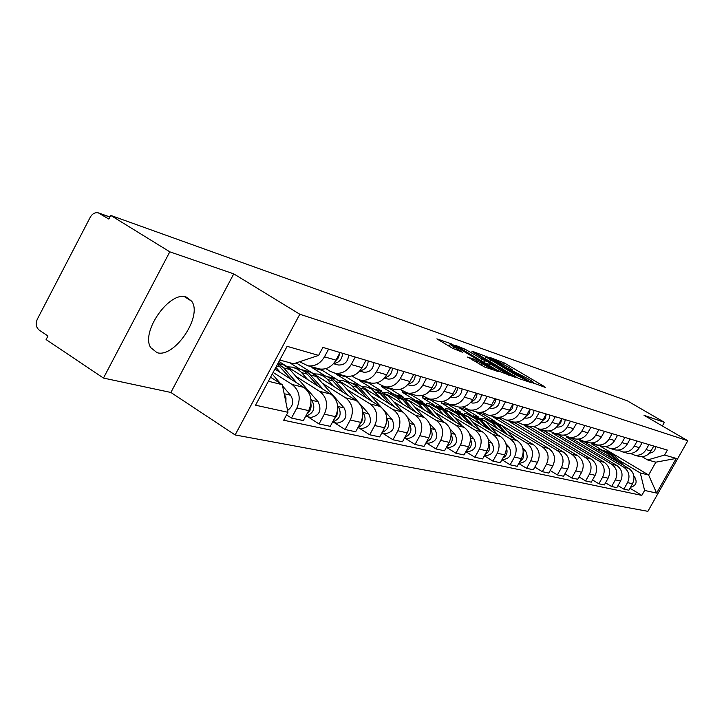 <?xml version="1.0" encoding="UTF-8"?>
<svg xmlns="http://www.w3.org/2000/svg" width="724" height="724" viewBox="0 0 724 724"><rect width="100%" height="100%" fill="white"/><g stroke="black" fill="none" stroke-linecap="round" stroke-linejoin="round"><path stroke-width="1.09" d="M532.629 382.752L545.561 387.503L544.294 386.507L504.311 362.95L489.768 357.375L508.311 367.059L512.827 370.109L510.556 369.638L511.551 370.317L529.144 379.349L533.787 382.489L531.597 382.055L532.629 382.752M157.036 352.669C174.457 358.371 202.865 316.107 191.697 301.22L186.358 297.121C169.977 290.27 140.519 331.746 150.655 347.565L157.036 352.669M467.749 357.004L484.637 367.032L498.374 371.557L451.314 343.819L436.88 338.859L452.654 348.344L462.491 352.226L450.219 344.488C450.744 344.144 454.102 345.728 460.292 349.249L491.976 368.389C491.442 368.724 488.085 367.14 481.913 363.62L473.695 359.041L467.659 357.176M299.808 314.243L233.752 273.871L169.796 251.825L110.718 215.399L627.292 400.815L664.415 422.336L644.007 415.305L687.8 440.744L299.808 314.243L235.128 434.943L647.889 511.334L687.8 440.744M515.841 376.923L519.226 378.652L531.543 382.788L530.276 381.783L489.659 357.81L473.197 351.593L515.841 376.923M515.226 377.313L498.863 371.204L455.459 345.366L464.989 349.167L485.198 360.851L489.153 362.127L471.948 351.439L515.226 377.313M169.796 251.825L103.469 378.064L46.101 339.574L47.974 335.99L39.223 330.126C36.037 327.411 35.404 323.773 37.313 319.212L90.283 217.182C92.328 213.707 94.998 212.259 98.292 212.838L108.826 219.055L110.718 215.399M103.469 378.064L170.873 392.462L235.128 434.943M662.37 425.965L664.415 422.336M637.808 456.057L639.645 456.563C644.487 457.143 648.27 455.287 650.985 450.989L653.772 446.047M579.643 439.721L579.2 440.509L623.744 467.17C629.056 471.152 630.323 476.292 627.527 482.609L632.541 483.741C635.31 477.478 634.052 472.374 628.776 468.428L584.53 441.966L584.766 441.54M632.541 483.741L628.894 490.211L623.853 489.134L617.997 485.587M648.921 444.599L646.116 449.586C643.383 453.912 639.573 455.785 634.695 455.206L630.432 453.45M627.527 482.609L623.853 489.134M625.943 452.808L627.817 453.324C632.74 453.912 636.586 452.011 639.355 447.631L642.188 442.59M605.526 482.827L611.617 486.51L616.848 487.632L620.568 481.035C623.382 474.654 622.115 469.451 616.748 465.432L571.797 438.491L572.041 438.056M637.147 441.088L634.287 446.174C631.5 450.59 627.627 452.509 622.667 451.912L618.242 450.075M566.557 436.445L566.259 436.979L611.518 464.129C616.92 468.175 618.196 473.424 615.355 479.858L611.617 486.51M613.608 449.432L615.509 449.957C620.513 450.554 624.432 448.618 627.246 444.147L630.133 438.997M592.54 479.94L598.884 483.786L604.332 484.953L608.106 478.22C610.984 471.713 609.699 466.41 604.25 462.31L558.566 434.88L558.81 434.436M624.893 437.441L621.979 442.626C619.138 447.133 615.192 449.088 610.151 448.491L605.563 446.563M553.036 432.898L552.801 433.305L598.802 460.953C604.296 465.079 605.59 470.428 602.694 476.998L598.884 483.786M592.205 442.916L591.653 443.912L602.703 446.446C607.789 447.052 611.771 445.07 614.649 440.509L617.59 435.26M579.019 476.935L585.616 480.953L591.291 482.166L595.146 475.297C598.078 468.645 596.775 463.242 591.227 459.07L544.792 431.124L545.045 430.671M612.124 433.631L609.165 438.925C606.269 443.531 602.25 445.532 597.119 444.925L592.35 442.907M539.045 429.042L538.801 429.486L585.562 457.649C591.146 461.858 592.458 467.315 589.499 474.021L585.616 480.953M587.381 442.255L589.354 442.798C594.54 443.414 598.594 441.387 601.517 436.726L604.522 431.368M564.919 473.795L571.797 477.994L577.716 479.261L581.644 472.247C584.63 465.46 583.309 459.939 577.671 455.686L530.457 427.205L530.773 426.644M598.82 429.667L595.798 435.079C592.847 439.776 588.757 441.821 583.544 441.206L578.585 439.088M524.475 425.042L524.212 425.504L571.761 454.21C577.435 458.5 578.766 464.066 575.752 470.917L571.797 477.994M573.435 438.445L575.444 438.988C580.711 439.613 584.847 437.54 587.834 432.78L590.893 427.305M550.204 470.519L557.38 474.917L563.553 476.238L567.562 469.071C570.612 462.138 569.263 456.5 563.534 452.156L515.524 423.133L516.076 422.128M584.947 425.531L581.861 431.061C578.847 435.866 574.684 437.957 569.372 437.332L564.213 435.097M509.271 420.888L509.008 421.359L557.371 450.618C563.145 454.998 564.494 460.681 561.417 467.686L557.38 474.917M558.874 434.454L560.919 435.015C566.286 435.649 570.494 433.522 573.544 428.653L576.666 423.06M534.828 467.098L542.33 471.695L548.774 473.08L552.865 465.749C555.969 458.663 554.611 452.907 548.783 448.482L499.94 418.879L500.61 417.667M570.458 421.214L567.308 426.861C564.231 431.776 559.996 433.911 554.584 433.287L549.208 430.934M493.415 416.544L493.153 417.024L542.348 446.871C548.222 451.342 549.588 457.152 546.448 464.301L542.33 471.695M543.67 430.3L545.751 430.861C551.217 431.504 555.507 429.332 558.611 424.354L561.797 418.626M495.098 421.377L483.677 414.445L484.148 413.603M518.764 463.505L526.601 468.328L533.344 469.776L537.507 462.283C540.683 455.043 539.308 449.161 533.371 444.636L502.266 425.739M555.308 416.698L552.095 422.472C548.955 427.504 544.638 429.694 539.127 429.051L533.516 426.581M507.271 431.178L526.647 442.961C532.62 447.523 534.013 453.459 530.801 460.772L526.601 468.328M476.854 412.01L476.582 412.508L496.583 424.201L504.565 432.88M527.769 425.947L529.887 426.526C535.461 427.169 539.832 424.943 543 419.857L546.258 413.992M478.302 416.879L466.69 409.802L466.989 409.259M501.949 459.749L510.149 464.817L517.198 466.319L521.452 458.663C524.701 451.251 523.298 445.233 517.262 440.617L485.261 421.124M539.461 411.974L536.176 417.884C532.982 423.033 528.574 425.278 522.954 424.626L517.099 422.02M490.492 426.834L510.221 438.862C516.312 443.522 517.714 449.595 514.438 457.079L510.149 464.817M459.622 407.123L459.269 407.784L471.107 415.006M511.126 421.395L513.28 421.983C518.963 422.635 523.416 420.354 526.656 415.142L529.977 409.141M460.745 412.182L448.916 404.96L449.17 404.499M484.329 455.803L492.917 461.134L500.302 462.708L504.655 454.862C507.967 447.278 506.547 441.133 500.402 436.418L467.451 416.282M522.864 407.024L519.515 413.078C516.239 418.345 511.75 420.653 506.022 419.992L499.895 417.232M472.935 422.282L493.026 434.572C499.225 439.332 500.655 445.541 497.307 453.206L492.917 461.134M441.839 401.567L441.151 402.834L453.17 410.191M493.687 416.617L495.886 417.223C501.678 417.884 506.221 415.549 509.533 410.2L512.927 404.064M442.373 407.277L430.309 399.874L430.59 399.358M465.849 451.667L474.863 457.269L482.6 458.926L487.044 450.889C490.438 443.124 488.999 436.825 482.736 432.011L448.771 411.196M505.47 401.838L502.04 408.037C498.7 413.44 494.112 415.802 488.275 415.142L481.858 412.209M454.536 417.522L475.007 430.083C481.315 434.943 482.763 441.305 479.342 449.151L474.863 457.269M423.006 396.128L422.173 397.657L434.382 405.15M475.396 411.612L477.641 412.228C483.541 412.897 488.184 410.499 491.569 405.024L495.035 398.725M423.133 402.137L410.807 394.553L411.096 394.019M446.446 447.314L455.903 453.215L464.039 454.953L468.573 446.717C472.048 438.762 470.591 432.319 464.202 427.386L429.142 405.829M487.198 396.39L483.695 402.752C480.284 408.291 475.596 410.716 469.65 410.037L462.917 406.933M435.233 412.517L456.093 425.368C462.518 430.337 463.984 436.853 460.482 444.898L455.903 453.215M402.852 391.159L402.263 392.227L414.671 399.865M456.183 406.354L458.473 406.988C464.491 407.666 469.233 405.196 472.7 399.585L476.247 393.123M402.978 396.77L390.336 388.969L390.634 388.426M426.047 442.726L435.993 448.952L444.536 450.781L449.179 442.346C452.726 434.183 451.251 427.576 444.744 422.535L408.49 400.173M468.003 390.67L464.419 397.195C460.926 402.87 456.147 405.368 450.075 404.689L442.998 401.386M414.952 407.268L436.219 420.409C442.771 425.504 444.264 432.174 440.672 440.418L435.993 448.952M381.729 385.883L381.376 386.526L393.983 394.318M435.984 400.834L438.319 401.467C444.464 402.164 449.305 399.621 452.853 393.856L456.482 387.231M381.847 391.15L368.842 383.105L369.149 382.543M404.743 438.002L415.033 444.473L424.029 446.4L428.78 437.739C432.418 429.359 430.916 422.599 424.291 417.431L386.716 394.173M447.812 384.652L444.138 391.349C440.563 397.177 435.676 399.748 429.477 399.051L422.038 395.539M393.63 401.748L415.314 415.196C422.002 420.409 423.504 427.251 419.829 435.712L415.033 444.473M359.692 380.019L359.412 380.534L372.245 388.489M414.725 395.014L417.105 395.666C423.377 396.363 428.327 393.747 431.947 387.829L435.667 381.032M359.692 385.304L346.226 376.933L346.561 376.308M382.462 433.124L392.96 439.758L402.444 441.785L407.304 432.889C411.033 424.291 409.512 417.35 402.752 412.065L363.692 387.793M426.526 378.308L422.771 385.186C419.106 391.177 414.11 393.82 407.784 393.114L399.938 389.367M371.177 395.938L393.295 409.703C400.11 415.042 401.639 422.065 397.874 430.762L392.96 439.758M336.624 373.638L336.307 374.227L349.366 382.353M392.299 388.878L394.734 389.539C401.141 390.254 406.2 387.566 409.911 381.476L413.721 374.489M336.57 379.267L322.406 370.435L323.103 369.14M358.968 427.974L369.683 434.771L379.684 436.916L384.67 427.775C388.48 418.943 386.942 411.82 380.055 406.399L339.212 380.914M404.073 371.611L400.227 378.688C396.471 384.842 391.367 387.566 384.897 386.851L376.616 382.842M347.502 389.811L370.073 403.911C377.023 409.386 378.571 416.599 374.715 425.531L369.683 434.771M312.27 366.978L311.944 367.575L325.266 375.901M368.634 382.399L371.113 383.077C377.656 383.792 382.833 381.023 386.643 374.77L390.553 367.575M334.144 422.544L345.077 429.513L355.656 431.776L360.76 422.382C364.679 413.295 363.122 405.983 356.081 400.426L297.293 363.584L297.98 362.29M380.344 364.534L376.399 371.819C372.552 378.145 367.33 380.96 360.724 380.236L356.009 378.453L351.964 375.946M322.506 383.331L345.538 397.793C352.633 403.413 354.199 410.816 350.244 420.001L345.077 429.513M289.663 362.715L299.845 369.104M343.601 375.557L346.144 376.245C352.832 376.969 358.127 374.109 362.027 367.674L366.036 360.271M307.89 416.789L319.049 423.947L330.244 426.346L335.483 416.671C339.502 407.331 337.927 399.802 330.741 394.1L278.975 361.511M355.24 357.05L351.185 364.543C347.239 371.068 341.891 373.964 335.14 373.24L330.325 371.412L325.854 368.625M296.071 376.489L319.583 391.322C326.823 397.087 328.415 404.698 324.352 414.155L319.049 423.947M317.094 368.299L319.691 369.014C326.533 369.747 331.954 366.787 335.954 360.154L340.072 352.534M286.568 414.888L291.464 418.047L303.338 420.59L308.714 410.626C312.84 401.006 311.239 393.268 303.908 387.412L274.921 369.068M328.615 349.113L324.452 356.841C320.406 363.557 314.931 366.552 308.026 365.819L299.6 361.756M273.111 372.435L292.08 384.462C299.474 390.381 301.075 398.218 296.903 407.965L291.464 418.047M295.546 363.104L297.293 363.584M311.944 367.575L322.406 370.435M336.307 374.227L346.226 376.933M359.412 380.534L368.842 383.105M381.376 386.526L390.336 388.969M402.263 392.227L410.807 394.553M422.173 397.657L430.309 399.874M441.151 402.834L448.916 404.96M459.269 407.784L466.69 409.802M476.582 412.508L483.677 414.445M493.153 417.024L499.94 418.879M509.008 421.359L515.524 423.133M524.212 425.504L530.457 427.205M538.801 429.486L544.792 431.124M552.801 433.305L558.566 434.88M566.259 436.979L571.797 438.491M579.2 440.509L584.53 441.966M618.567 459.993L640.288 472.962L648.614 475.016L655.863 462.174L647.627 459.939L642.143 456.69M591.653 443.912L601.816 449.975M600.54 446.337L648.614 475.016L656.632 493.08L644.604 490.447L640.288 472.962M647.627 459.939L664.578 455.061L676.225 458.419L656.632 493.08M268.387 381.249L282.324 384.688L287.962 412.309L283.69 420.237L641.817 495.388L644.604 490.447M287.962 412.309L255.545 405.205L287.111 346.334L318.596 355.403L293.555 363.774L279.763 360.027M664.578 455.061L667.374 450.102L322.904 347.411L318.596 355.403M233.752 273.871L170.873 392.462M282.324 384.688L270.559 377.204M629.998 488.248L641.817 495.388M676.225 458.419L655.863 462.174M527.208 380.516L490.619 358.742L486.003 357.013L515.026 374.552L527.208 380.516L526.828 381.204M499.352 369.512C505.325 372.905 508.574 374.453 509.117 374.154L495.551 365.783L488.438 362.769L499.352 369.512L498.528 371.005M602.16 450.102L610.07 454.219L616.631 461.17M596.857 449.342L599.961 449.514L607.282 453.486L611.816 458.292M604.54 450.699L611.382 454.563L618.893 462.518M606.278 451.206L614.133 455.296L623.645 465.36M633.916 476.22L634.658 477.007C637.509 482.229 636.134 485.659 630.523 487.306M633.572 481.279L631.88 484.908M651.256 450.5L652.776 447.812M649.473 453.088C653.31 452.744 655.347 450.572 655.582 446.59M481.786 418.345L484.329 418.553L492.7 423.178L497.877 428.807M490.419 420.155L498.402 424.68L507.705 434.798M492.582 420.762L502.23 425.694L514.312 438.816M522.728 447.966L525.606 451.088C528.855 457.803 526.945 461.849 519.859 463.206L519.018 463.043L519.859 463.206M523.226 452.409C524.357 456.428 523.208 459.523 519.76 461.722M469.433 414.571L479.46 419.676L487.659 428.626M464.165 413.666L466.871 413.884L475.396 418.599L480.664 424.354M473.215 415.558L481.36 420.173L490.944 430.635M475.442 416.173L485.37 421.232L497.859 434.862M505.859 443.595L509.153 447.179C512.456 454.048 510.501 458.174 503.28 459.577L502.175 459.342L503.28 459.577M506.474 448.147C507.877 452.5 506.655 455.839 502.836 458.147M451.206 409.694L461.532 414.933L469.966 424.183M445.713 408.779L448.59 408.988L457.278 413.802L462.636 419.685M455.197 410.734L463.523 415.458L473.406 426.291M457.496 411.377L467.713 416.562L480.636 430.726M488.175 438.979L491.922 443.088C495.288 450.111 493.288 454.337 485.922 455.776L484.736 455.514M488.917 443.703C490.601 448.4 489.334 451.966 485.107 454.401M432.092 404.571L442.735 409.956L451.414 419.522M426.364 403.648L429.432 403.856L438.273 408.779L443.731 414.798M436.319 405.684L444.835 410.508L455.025 421.739M438.69 406.336L449.224 411.675L462.609 426.409M469.595 434.092L473.867 438.798C477.288 445.984 475.243 450.31 467.731 451.794L466.518 451.523M470.5 439.061C472.491 444.102 471.17 447.912 466.509 450.464M412.028 399.205L423.015 404.743L431.957 414.644M406.046 398.272L409.313 398.481L418.327 403.503L423.884 409.666M416.508 400.381L425.214 405.322L435.739 416.979M418.952 401.06L429.83 406.544L443.703 421.893M450.047 428.907L454.916 434.291C458.392 441.649 456.301 446.093 448.645 447.613L447.405 447.341M451.143 434.192C453.486 439.604 452.102 443.649 446.989 446.319M390.951 393.557L393.15 394.146L402.3 399.259L411.503 409.522M384.688 392.616L388.182 392.815L397.367 397.956L403.024 404.264M429.54 436.156L428.454 438.337M395.702 394.815L404.607 399.874L415.486 411.983M398.227 395.512L400.372 396.082L409.449 401.15L423.848 417.16M429.432 423.368L435.006 429.558C438.545 437.097 436.4 441.649 428.59 443.224L427.323 442.943M430.789 429.097C433.504 434.88 432.065 439.169 426.463 441.957M368.769 387.621L374.145 389.078L378.19 391.349L390.001 404.137M362.217 386.679L366.706 387.014L371.702 389.069L381.068 398.589M408.608 429.812L406.517 434.328M373.81 388.96L382.924 394.137L394.182 406.734M376.435 389.675L378.77 390.299L388.028 395.485L402.997 412.218M407.63 417.395L414.056 424.581C417.658 432.309 415.467 436.979 407.485 438.599L406.2 438.319M409.359 423.739C412.472 429.911 410.979 434.454 404.861 437.359M345.393 381.367L351.059 382.896L355.185 385.222L367.349 398.472M338.524 380.417L343.294 380.743L348.389 382.842L351.511 385.376L357.937 392.607M386.29 423.612L383.566 429.794M350.76 382.788L355.149 384.254L358.398 386.426L371.756 401.223M353.475 383.53L359.756 385.331L363.756 387.838L381.213 407.214M384.444 410.843L391.992 419.341C395.657 427.26 393.413 432.065 385.268 433.739L383.946 433.45M391.992 419.341L386.761 418.092C390.317 424.689 388.761 429.477 382.091 432.49M320.741 374.761L326.705 376.38L330.913 378.761L343.457 392.508M313.628 373.819L318.587 374.136L323.791 376.281L326.967 378.869L333.529 386.29M362.615 417.232L361.855 421.468L359.394 424.898M326.452 376.281L330.949 377.783L334.28 380.01L348.108 395.431M329.266 377.05L335.864 378.942L340.542 382.046L368.724 413.811C372.453 421.938 370.154 426.87 361.819 428.599L360.48 428.309M362.896 412.173L363.167 412.49C366.851 419.449 365.149 424.409 358.063 427.35M556.828 426.979L557.272 427.079C562.086 427.214 564.72 424.735 565.182 419.639M557.978 425.386L560.765 422.626L561.724 418.753M541.416 422.608L541.869 422.707C546.774 422.843 549.462 420.3 549.932 415.096M542.231 421.087L545.299 418.191L546.321 414.019M524.692 417.875L525.76 418.128C530.755 418.264 533.498 415.667 533.986 410.336M525.742 416.581L529.072 413.621L530.203 409.214M508.42 413.241L508.881 413.341C513.977 413.476 516.782 410.816 517.289 405.359M508.474 411.847L512.076 408.834L513.316 404.173M490.727 408.218L491.198 408.327C496.393 408.454 499.252 405.721 499.777 400.137M490.365 406.87C493.777 405.431 495.524 402.779 495.614 398.897M470.582 402.544L472.636 403.06C477.94 403.178 480.854 400.381 481.397 394.661M471.351 401.63C475.016 400.245 476.908 397.485 477.026 393.358M450.681 396.906L453.134 397.521C458.536 397.639 461.523 394.77 462.084 388.906M451.36 396.109C455.287 394.788 457.333 391.928 457.487 387.53M453.74 392.227L454.591 390.679M429.73 390.969L432.608 391.702C438.129 391.811 441.178 388.86 441.767 382.842M430.309 390.281C434.518 389.05 436.717 386.091 436.925 381.403M432.409 386.996L434.237 383.648M407.63 384.706L410.997 385.566C416.635 385.675 419.748 382.643 420.354 376.462M408.128 384.136C412.617 382.996 414.997 379.937 415.25 374.942M410.074 381.177L412.608 376.543M384.29 378.1L388.191 379.095C393.947 379.195 397.141 376.073 397.766 369.729M384.706 377.62C389.503 376.616 392.064 373.448 392.372 368.127M386.562 374.914L389.693 369.14M294.686 367.792L300.994 369.493L305.284 371.928L318.225 386.218M287.419 366.833L292.487 367.14L297.799 369.34L301.039 372L307.727 379.611M337.529 410.599L336.868 415.657L333.873 419.649M300.777 369.412L304.65 370.588L308.804 373.231L323.139 389.313M303.7 370.208L310.641 372.19L315.42 375.376L344.135 407.965C347.936 416.318 345.574 421.395 337.058 423.178L335.692 422.879M337.656 405.874L338.271 406.571C342.036 413.965 340.171 419.069 332.651 421.902M359.611 371.113L364.091 372.254C369.982 372.353 373.249 369.14 373.901 362.615M359.955 370.724C365.068 369.864 367.81 366.597 368.199 360.914M361.701 368.245L365.439 361.376M277.518 364.226L291.528 379.575M275.862 367.303L280.423 372.552M310.913 403.648C311.564 407.992 310.216 411.458 306.867 414.056M277.907 363.493L283.69 367.882L296.731 382.869M277.998 363.321L283.971 365.05L288.84 368.326L318.126 401.784C321.99 410.372 319.574 415.594 310.868 417.44L309.465 417.142M310.913 399.159L311.908 400.309C315.773 408.164 313.718 413.431 305.754 416.11M333.474 363.71L338.597 365.023C344.615 365.104 347.963 361.792 348.642 355.086M333.737 363.403C339.185 362.724 342.135 359.357 342.606 353.285M335.384 361.149L338.452 357.728L339.719 353.185M272.242 374.064L280.351 383.43M282.595 386.019L290.568 395.232C294.152 401.15 293.157 406.227 287.582 410.481M284.215 393.965L285.971 397.82L285.908 402.282M312.469 357.457L317.972 355.611M318.985 354.697L321.583 349.873M324.352 414.155L335.483 416.671M350.244 420.001L360.76 422.382M374.715 425.531L384.67 427.775M397.874 430.762L407.304 432.889M419.829 435.712L428.78 437.739M440.672 440.418L449.179 442.346M460.482 444.898L468.573 446.717M479.342 449.151L487.044 450.889M497.307 453.206L504.655 454.862M514.438 457.079L521.452 458.663M530.801 460.772L537.507 462.283M546.448 464.301L552.865 465.749M561.417 467.686L567.562 469.071M575.752 470.917L581.644 472.247M589.499 474.021L595.146 475.297M602.694 476.998L608.106 478.22M615.355 479.858L620.568 481.035M296.903 407.965L308.714 410.626M292.08 384.462L303.908 387.412M319.583 391.322L330.741 394.1M351.185 364.543L362.027 367.674M345.538 397.793L356.081 400.426M376.399 371.819L386.643 374.77M370.073 403.911L380.055 406.399M400.227 378.688L409.911 381.476M393.295 409.703L402.752 412.065M422.771 385.186L431.947 387.829M415.314 415.196L424.291 417.431M444.138 391.349L452.853 393.856M436.219 420.409L444.744 422.535M464.419 397.195L472.7 399.585M456.093 425.368L464.202 427.386M483.695 402.752L491.569 405.024M475.007 430.083L482.736 432.011M502.04 408.037L509.533 410.2M493.026 434.572L500.402 436.418M519.515 413.078L526.656 415.142M510.221 438.862L517.262 440.617M536.176 417.884L543 419.857M526.647 442.961L533.371 444.636M552.095 422.472L558.611 424.354M542.348 446.871L548.783 448.482M567.308 426.861L573.544 428.653M557.371 450.618L563.534 452.156M581.861 431.061L587.834 432.78M571.761 454.21L577.671 455.686M595.798 435.079L601.517 436.726M585.562 457.649L591.227 459.07M609.165 438.925L614.649 440.509M598.802 460.953L604.25 462.31M621.979 442.626L627.246 444.147M611.518 464.129L616.748 465.432M634.287 446.174L639.355 447.631M623.744 467.17L628.776 468.428M646.116 449.586L650.985 450.989M324.452 356.841L335.954 360.154M109.849 217.073L99.831 213.49M500.402 362.534L501.089 361.294M503.578 364.281L504.311 362.95M544.032 386.987L544.294 386.507M484.98 358.633L486.356 356.118M530.004 382.272L530.276 381.783M489.696 361.466L490.474 360.045M514.239 375.982L515.026 374.552M525.325 380.706L525.705 380.01M460.862 348.687L461.559 347.411M464.174 350.66L464.989 349.167M480.944 360.597L481.768 359.104M484.266 362.561L485.198 360.851M488.555 362.805L488.926 362.136M513.696 376.797L513.968 376.299M488.818 365.258L489.641 363.756M472.944 360.398L473.695 359.041M476.356 362.425L477.225 360.842M481.044 365.204L481.913 363.62M453.124 348.615L453.984 347.049M460.799 351.746L461.07 351.258M450.962 344.479L451.314 343.819M454.527 346.099L454.808 345.601M496.619 371.059L496.899 370.543M610.07 454.219L607.282 453.486M614.133 455.296L611.382 454.563M634.658 477.007L633.989 476.854M496.583 424.201L492.7 423.178M502.23 425.694L498.402 424.68M525.606 451.088L523.19 450.518M479.46 419.676L475.396 418.599M485.37 421.232L481.36 420.173M509.153 447.179L506.429 446.536M461.532 414.933L457.278 413.802M467.713 416.562L463.523 415.458M491.922 443.088L488.872 442.364M442.735 409.956L438.273 408.779M449.224 411.675L444.835 410.508M473.867 438.798L470.446 437.984M423.015 404.743L418.327 403.503M429.83 406.544L425.214 405.322M454.916 434.291L451.097 433.386M402.3 399.259L397.367 397.956M409.449 401.15L404.607 399.874M435.006 429.558L430.762 428.554M380.498 393.494L375.303 392.118M388.028 395.485L382.924 394.137M414.056 424.581L409.341 423.459M357.538 387.421L352.063 385.973M365.475 389.521L360.099 388.1M333.312 381.014L327.538 379.485M341.692 383.231L336.017 381.729M368.724 413.811L363.167 412.49M524.71 417.866L525.298 418.029M470.609 402.517L472.148 402.951M450.717 396.87L452.636 397.413M432.608 391.702L432.11 391.584M407.675 384.652L410.481 385.449M388.191 379.095L387.666 378.978M307.727 374.245L301.618 372.634M316.587 376.589L310.587 375.005M344.135 407.965L338.271 406.571M359.683 371.041L363.557 372.136M280.659 367.086L276.559 366M290.034 369.566L283.69 367.882M318.126 401.784L311.908 400.309M333.547 363.62L338.045 364.896M290.568 395.232L284.161 393.711M191.697 301.22L184.539 296.731M308.026 365.819L319.691 369.014M634.695 455.206L639.645 456.563M622.667 451.912L627.817 453.324M610.151 448.491L615.509 449.957M597.119 444.925L602.703 446.446M583.544 441.206L589.354 442.798M569.372 437.332L575.444 438.988M554.584 433.287L560.919 435.015M539.127 429.051L545.751 430.861M522.954 424.626L529.887 426.526M506.022 419.992L513.28 421.983M488.275 415.142L495.886 417.223M469.65 410.037L477.641 412.228M450.075 404.689L458.473 406.988M429.477 399.051L438.319 401.467M407.784 393.114L417.105 395.666M384.897 386.851L394.734 389.539M360.724 380.236L371.113 383.077M335.14 373.24L346.144 376.245M99.233 213.173L109.903 216.983M533.407 383.195L533.697 382.661M512.438 370.815L512.728 370.281M526.945 381.249L527.325 380.553M485.062 358.724L486.003 357.013M488.745 362.878L489.125 362.19M508.61 375.086L509.026 374.317M487.324 364.371L488.202 362.778M491.46 369.331L491.877 368.57M449.233 346.307L450.219 344.488M488.248 419.603L486.845 419.232M485.922 455.776L484.519 455.468M467.731 451.794L465.994 451.414M448.645 447.613L446.536 447.151M428.59 443.224L426.074 442.672M407.485 438.599L404.535 437.957M385.268 433.739L381.829 432.979M361.819 428.599L357.855 427.73M556.756 426.934L557.272 427.079M541.109 422.49L541.869 422.707M524.728 417.839L525.76 418.128M507.56 412.97L508.881 413.341M489.551 407.856L491.198 408.327M470.636 402.49L472.636 403.06M450.735 396.843L453.134 397.521M407.702 384.634L410.997 385.566M337.058 423.178L332.497 422.183M359.71 371.014L364.091 372.254M310.868 417.44L305.646 416.3M333.574 363.593L338.597 365.023"/></g></svg>
